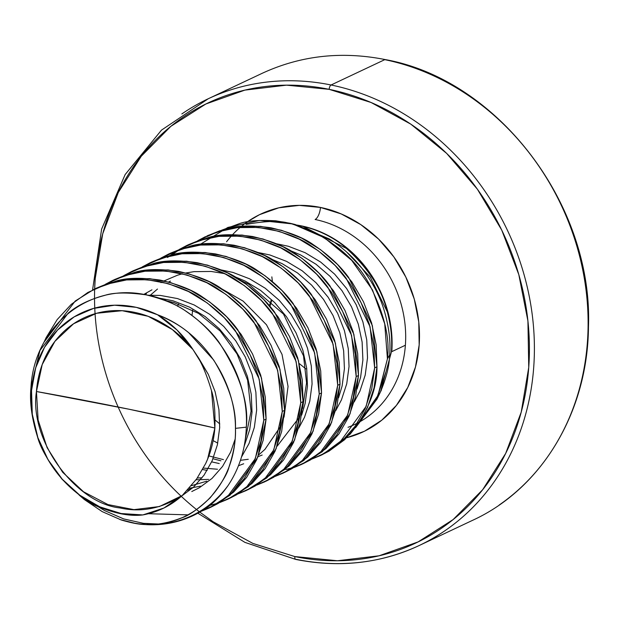 <?xml version="1.0" encoding="UTF-8"?>
<svg xmlns="http://www.w3.org/2000/svg" width="619" height="619" viewBox="0 0 619 619"><rect width="100%" height="100%" fill="white"/><g stroke="black" fill="none" stroke-linecap="round" stroke-linejoin="round"><path stroke-width="0.93" d="M348.017 427.303A110.035 95.527 -115.3 0 0 405.383 345.232L391.788 351.646A3.706 1.006 4.2 0 0 391.432 351.925A110.221 95.69 -115.3 0 0 303.581 226.531L301.91 226.159M303.581 226.531A110.221 95.69 -115.3 0 1 391.432 351.925L391.432 351.925A3.706 1.006 -175.8 0 1 391.788 351.646A110.035 95.527 64.7 0 0 295.371 224.852A110.035 95.527 64.7 0 1 391.788 351.646L405.383 345.232A110.035 95.527 -115.3 0 0 315.117 219.49A10.291 4.279 101.6 0 0 320.464 207.427A120.326 104.464 64.7 0 1 418.668 321.091A120.326 104.464 64.7 0 1 346.694 437.726L364.475 431.219L381.776 420.185L396.392 405.414L407.766 387.471L415.457 367.052L419.171 344.93L418.769 321.973L414.258 299.047L405.816 277.049L393.777 256.808L378.588 239.112L360.838 224.635L341.208 213.934L320.464 207.427A10.291 4.279 -78.4 0 1 315.117 219.49A110.035 95.527 -115.3 0 1 405.383 345.232A110.035 95.527 -115.3 0 1 366.061 417.879M299.116 225.525L302.884 226.361L346.377 248.397C368.228 268.097 381.877 289.251 387.324 311.868C391.015 325.617 392.376 338.988 391.401 351.987L380.484 391.889M370.348 407.604L363.926 414.792M361.643 418.784L378.294 396.33M377.01 399.085L380.128 392.639C386.179 378.565 389.359 366.015 389.661 354.981L387.432 358.834L377.01 399.093L355.623 427.636M200.417 244.257L227.854 227.436L259.585 220.434L292.617 223.931L324.294 237.65L351.7 260.351L372.499 289.978L384.732 323.869L387.432 358.834L389.661 354.981C390.782 341.549 388.964 326.724 384.198 310.498C380.112 296.811 373.033 283.192 362.966 269.644C354.377 258.131 343.15 247.894 329.293 238.934L295.178 224.504L290.164 223.289L311.798 230.887C338.841 245.286 357.883 262.827 368.924 283.517C384.012 312.75 390.179 337.858 387.432 358.834L377.768 397.297L355.631 427.621M292.671 223.923L288.299 223.072C279.455 220.519 265.373 220.968 246.053 224.426M221.587 230.229L239.932 223.444C247.933 220.751 259.91 219.877 275.85 220.821L290.164 223.289M142.834 514.931C157.744 512.199 170.875 505.738 182.218 495.54L196.703 478.866L205.655 463.561L207.636 459.035L214.87 428.015C215.373 411.403 214.244 398.93 211.481 390.604L214.87 428.015A1235.145 334.229 4.2 0 0 129.092 409.236A1235.145 334.229 4.2 0 0 36.444 391.518L38.123 420.007L47.114 447.676L62.666 472.274L83.519 491.772L107.946 504.578L133.952 509.638L159.408 506.543L182.218 495.54L163.942 508.013L142.834 514.931A107.389 93.237 64.7 0 1 31.53 390.512L30.95 387.687C29.55 401.808 31.701 418.057 37.395 436.434C40.274 447.754 48.452 461.967 61.946 479.075C77.692 494.906 90.266 504.276 99.651 507.185C116.148 513.847 130.547 516.432 142.834 514.931L121.154 513.53L99.783 506.853L79.812 495.215L62.271 479.23L48.05 459.708L37.883 437.656L32.281 414.188L31.53 390.512A107.389 93.237 64.7 0 1 157.528 314.754C170.155 319.845 180.57 325.865 188.772 332.805L213.656 359.995C229.015 385.482 236.28 408.269 235.444 428.356L246.323 427.156C248.946 402.892 239.855 374.627 219.049 342.353C211.187 331.358 200.231 321.037 186.172 311.388C177.096 304.695 163.733 299.178 146.069 294.853C127.243 292.238 113.439 292.431 104.657 295.425C89.616 299.387 77.46 305.306 68.167 313.199L39.941 350.493L30.95 387.687L31.53 390.512L35.685 367.841L44.514 347.336L57.575 330.043L74.195 316.851L93.531 308.424L114.592 305.198L136.296 307.349L157.528 314.754L176.995 329.973L192.95 349.48L198.792 358.254L208.309 374.363L215.095 391.688L218.925 409.616L219.691 427.528L217.385 444.821L212.108 460.876L204.053 475.152L193.523 487.153L181.816 495.912L193.523 487.153L204.053 475.152L212.108 460.876L217.385 444.821L219.691 427.528L218.925 409.616L215.095 391.688L208.309 374.363L192.95 349.48L172.399 329.587L148.15 316.294L122.183 310.699L96.626 313.26L73.576 323.76L54.921 341.34L42.2 364.56L36.444 391.518L129.092 409.236L214.87 428.015C213.71 441.324 210.638 453.17 205.655 463.561L196.703 478.866L182.218 495.54C161.838 508.563 141.109 512.694 120.016 507.944C76.005 503.502 28.876 440.449 36.444 391.518A101.88 88.455 64.7 0 1 96.626 313.26A101.88 88.455 64.7 0 1 192.95 349.48C183.417 335.011 171.618 323.435 157.528 314.754C202.792 331.142 235.677 381.258 235.444 428.356C235.986 439.389 233.858 452.18 229.061 466.734C227.645 473.535 221.316 483.926 210.073 497.916C197.91 509.321 188.323 516.006 181.313 517.971C168.956 522.776 157.388 524.958 146.602 524.517L136.451 523.635L119.815 519.488M205.616 236.566L197.701 240.745L217.401 231.901L237.456 227.622L258.255 227.436L279.107 231.344L299.31 239.205L318.212 250.734L335.173 265.536L349.634 283.1L361.132 302.815L369.288 324.008L373.845 345.936L374.665 367.856L366.193 406.281L338.585 444.009L320.255 455.623L311.976 459.019L326.708 452.241L342.253 440.829L355.229 426.135L365.171 408.656L371.733 389.003L374.665 367.856L376.971 366.765L374.665 367.856L370.061 326.747L346.284 278.488C337.835 266.82 326.182 255.995 311.318 245.998C301.832 239.073 287.634 233.363 268.716 228.883C249.666 226.244 235.027 226.562 224.79 229.827L207.922 235.475L227.103 228.736C237.332 225.471 251.979 225.154 271.029 227.8C289.94 232.272 304.146 237.982 313.632 244.915C328.496 254.904 340.148 265.729 348.598 277.397L372.375 325.656L376.971 366.765L376.159 344.845L371.601 322.917L363.446 301.724L351.948 282.009L337.479 264.445L320.518 249.643L301.623 238.114L281.413 230.253L260.568 226.345L239.77 226.531L219.714 230.81L206.769 236.032M320.255 455.623L322.561 454.532L350.13 434.182C368.197 411.503 377.141 389.034 376.971 366.765L374.038 387.912L367.485 407.565L357.534 425.044L344.559 439.745L329.014 451.15L321.408 455.066M84.308 499.502L79.116 495.038L84.424 499.595L102.236 511.634L121.177 519.952A123.514 107.234 -115.3 0 0 145.256 524.479A123.514 107.234 64.7 0 1 121.177 519.952C131.963 523.179 140.443 524.703 146.602 524.517A123.019 106.801 -115.3 0 0 228.047 485.559A123.019 106.801 64.7 0 1 146.602 524.517C195.72 526.351 236.853 483.369 235.444 428.356L246.323 427.156C249.681 368.026 203.063 304.695 146.069 294.853C89.198 282.249 34.06 326.198 30.95 387.687M147.013 523.705L158.015 523.976L143.422 523.334L123.661 518.915L104.541 510.551L96.734 505.831M193.02 515.65A123.514 107.234 -115.3 0 0 203.628 509.746L193.051 515.635L203.628 509.746A123.514 107.234 64.7 0 1 191.155 516.509M94.746 288.872L75.185 301.058L44.026 342.183L46.154 337.572L57.188 319.574L71.247 304.37L87.883 292.447L106.538 284.206L126.593 279.927L147.392 279.742L168.236 283.649L188.447 291.51L207.342 303.039L224.302 317.841L238.772 335.405L250.269 355.12L258.425 376.313L262.982 398.241L263.795 420.162L255.33 458.586L227.722 496.314L209.384 507.928L201.113 511.325L215.838 504.547L231.382 493.134L244.358 478.441L254.308 460.962L260.862 441.308L263.795 420.162L266.108 419.071L263.795 420.162L259.199 379.052L235.421 330.786C226.972 319.125 215.319 308.301 200.455 298.304C190.969 291.379 176.771 285.668 157.853 281.188C138.803 278.55 124.164 278.86 113.927 282.132L94.746 288.872L116.233 281.041C126.469 277.776 141.109 277.459 160.159 280.098C179.077 284.578 193.275 290.288 202.761 297.221C217.625 307.21 229.285 318.034 237.727 329.703L261.504 377.961L266.108 419.071L265.288 397.15L260.731 375.222L252.575 354.029L241.077 334.314L226.616 316.75L209.655 301.948L190.76 290.419L170.55 282.558L149.697 278.651L128.899 278.836L108.843 283.115L95.906 288.33M187.928 514.853L148.421 513.716M209.384 507.928L230.028 495.223L257.636 457.503L266.108 419.071L263.176 440.217L256.614 459.871L246.672 477.35L233.696 492.043L218.151 503.456L210.537 507.371M113.223 280.152L105.315 284.33L125.015 275.494L145.07 271.207L165.869 271.029L186.714 274.929L206.924 282.79L225.819 294.319L242.78 309.121L257.249 326.685L268.747 346.4L276.902 367.593L281.459 389.521L282.272 411.442L273.807 449.874L246.2 487.594L227.869 499.208L219.59 502.605L234.315 495.827L249.859 484.422L262.835 469.72L272.786 452.241L279.347 432.588L282.272 411.442L284.585 410.351L282.272 411.442L277.676 370.332L253.898 322.073C245.449 310.405 233.796 299.581 218.933 289.591C209.446 282.659 195.248 276.948 176.33 272.476C157.28 269.83 142.641 270.147 132.404 273.412L113.223 280.152L134.71 272.321C144.947 269.056 159.586 268.747 178.643 271.385C197.554 275.865 211.752 281.568 221.238 288.5C236.102 298.49 247.762 309.322 256.204 320.982L279.989 369.241L284.585 410.351L283.765 388.43L279.215 366.502L271.052 345.317L259.562 325.594L245.093 308.038L228.132 293.228L209.237 281.699L189.027 273.846L168.175 269.938L147.384 270.124L127.321 274.403L114.383 279.618M209.771 505.437L218.375 503.023M220.681 501.939L229.015 498.651L236.628 494.736L252.173 483.331L265.149 468.629L275.091 451.15L281.653 431.505L284.585 410.351L276.113 448.783L248.505 486.503L227.869 499.208M131.7 271.439L123.792 275.617L143.492 266.774L163.548 262.495L184.346 262.309L205.198 266.216L225.401 274.07L244.296 285.607L261.257 300.408L275.726 317.973L287.224 337.688L295.379 358.873L299.936 380.809L300.749 402.721L292.284 441.154L264.677 478.882L246.347 490.488L238.067 493.892L252.8 487.114L268.344 475.702L281.32 461L291.263 443.529L297.824 423.876L300.749 402.721L303.062 401.63L300.749 402.721L296.153 361.612L272.375 313.353C263.926 301.693 252.273 290.86 237.41 280.871C227.924 273.938 213.725 268.236 194.807 263.756C175.757 261.117 161.118 261.427 150.881 264.692L131.7 271.439L153.187 263.601C163.424 260.336 178.071 260.026 197.121 262.665C216.031 267.145 230.229 272.847 239.715 279.78C254.579 289.777 266.24 300.602 274.681 312.262L298.466 360.529L303.062 401.63L302.242 379.718L297.693 357.782L289.537 336.597L278.039 316.882L263.57 299.317L246.61 284.516L227.715 272.979L207.504 265.125L186.659 261.218L165.861 261.404L145.798 265.683L132.861 270.898L124.999 275.184M246.347 490.488L266.99 477.791L294.598 440.063L303.062 401.63L300.13 422.785L293.568 442.438L283.626 459.917L270.65 474.611L255.105 486.023L247.492 489.939M150.177 262.719L142.269 266.897L161.969 258.053L182.025 253.775L202.823 253.589L223.676 257.496L243.878 265.358L262.773 276.886L279.742 291.688L294.203 309.252L305.701 328.968L313.856 350.161L318.414 372.089L319.226 394.009L310.761 432.433L283.154 470.161L264.824 481.775L256.545 485.172L271.277 478.394L286.821 466.981L299.797 452.288L309.74 434.809L316.301 415.156L319.226 394.009L321.54 392.918L319.226 394.009L314.63 352.9L290.853 304.633C282.403 292.973 270.751 282.148 255.887 272.151C246.401 265.226 232.202 259.516 213.284 255.036C194.234 252.397 179.595 252.714 169.358 255.98L150.177 262.719L171.664 254.889C181.901 251.624 196.548 251.306 215.598 253.945C234.508 258.425 248.714 264.135 258.193 271.068C273.056 281.057 284.717 291.882 293.158 303.55L316.943 351.809L321.54 392.918L320.719 370.998L316.17 349.07L308.014 327.877L296.516 308.161L282.047 290.597L265.087 275.795L246.192 264.267L225.981 256.405L205.137 252.498L184.338 252.684L164.275 256.962L151.338 262.177L143.476 266.464M264.824 481.775L285.467 469.07L313.075 431.35L321.54 392.918L318.607 414.065L312.046 433.718L302.103 451.197L289.127 465.898L273.583 477.303L265.969 481.218M168.654 253.999L160.747 258.185L180.446 249.341L200.502 245.054L221.3 244.876L242.153 248.776L262.355 256.637L281.258 268.166L298.219 282.968L312.68 300.532L324.178 320.247L332.333 341.44L336.891 363.368L337.703 385.289L329.238 423.721L301.631 461.441L283.301 473.055L275.022 476.452L289.754 469.674L305.299 458.269L318.274 443.568L328.217 426.089L334.778 406.435L337.703 385.289L340.017 384.198L337.703 385.289L333.107 344.179L309.33 295.921C300.88 284.253 289.228 273.428 274.364 263.439C264.878 256.506 250.68 250.803 231.761 246.323C212.712 243.677 198.072 243.994 187.836 247.26L168.654 253.999L190.149 246.169C200.378 242.903 215.025 242.594 234.075 245.232C252.985 249.712 267.191 255.415 276.678 262.348C291.541 272.337 303.194 283.169 311.636 294.83L335.421 343.088L340.017 384.198L339.197 362.277L334.647 340.349L326.492 319.164L314.994 299.449L300.524 281.885L283.564 267.075L264.669 255.546L244.459 247.693L223.614 243.785L202.815 243.971L182.752 248.25L169.815 253.465M283.301 473.055L303.944 460.35L331.552 422.63L340.017 384.198L337.084 405.352L330.531 424.998L320.58 442.477L307.604 457.178L292.06 468.583L284.446 472.506M187.131 245.286L179.224 249.465L198.923 240.621L218.979 236.342L239.777 236.156L260.63 240.064L280.833 247.917L299.735 259.454L316.696 274.256L331.157 291.82L342.655 311.535L350.811 332.72L355.368 354.656L356.188 376.569L347.716 415.001L320.108 452.729L301.778 464.335L293.499 467.74L308.231 460.962L323.776 449.549L336.751 434.848L346.694 417.376L353.256 397.723L356.188 376.569L358.494 375.485L356.188 376.569L351.584 335.459L327.807 287.201C319.358 275.54 307.705 264.708 292.841 254.719C283.355 247.786 269.157 242.083 250.238 237.603C231.189 234.965 216.549 235.274 206.313 238.539L187.131 245.286L208.626 237.448C218.855 234.183 233.502 233.874 252.552 236.512C271.462 240.992 285.668 246.695 295.155 253.628C310.018 263.624 321.671 274.449 330.113 286.11L353.898 334.376L358.494 375.485L357.674 353.565L353.124 331.629L344.969 310.444L333.471 290.729L319.002 273.165L302.041 258.363L283.146 246.826L262.936 238.973L242.091 235.065L221.293 235.251L201.237 239.53L188.292 244.745L180.431 249.031M285.986 469.481L293.367 467.469M294.59 467.066L302.931 463.786L310.537 459.871L326.081 448.458L339.057 433.764L349.008 416.285L355.561 396.632L358.494 375.485L350.029 413.91L322.422 451.638L301.778 464.335M167.571 257.473L169.567 255.926M170.612 255.144L178.125 250.122M179.34 249.705L171.873 254.835M199.287 511.72A243.321 211.249 64.7 0 1 105.029 225.788A243.321 211.249 64.7 0 1 329.138 89.337A3.706 1.54 -78.4 0 1 331.057 84.996A247.027 214.468 -115.3 0 0 181.854 113.95A247.027 214.468 64.7 0 1 331.057 84.996L384.77 59.656A3.706 1.54 -78.4 0 1 385.258 59.586A3.706 1.54 101.6 0 0 384.77 59.656A247.027 214.468 64.7 0 1 579.485 255.662A247.027 214.468 64.7 0 1 499.138 505.05A247.027 214.468 -115.3 0 0 579.485 255.662A247.027 214.468 -115.3 0 0 384.77 59.656L331.057 84.996A247.027 214.468 64.7 0 1 525.771 281.003A247.027 214.468 64.7 0 1 445.432 530.39A247.027 214.468 64.7 0 1 296.222 559.344A3.706 1.54 -78.4 0 1 295.72 559.414A3.706 1.54 -78.4 0 1 294.822 556.574A3.706 1.54 101.6 0 0 295.72 559.414C339.313 568.072 380.414 563.46 419.048 545.587L472.754 520.246C541.787 488.584 587.802 411.867 588.468 326.979C593.157 204.688 497.955 79.743 385.25 59.586C341.657 50.928 300.555 55.54 261.953 73.413L208.239 98.754L161.505 130.114L125.139 174.566L101.624 229.084L92.571 289.932M271.238 300.486L269.505 305.832M271.594 300.819L269.923 306.32L271.594 300.819M299.256 363.562L305.879 368.916M226.569 241.774A120.326 104.464 64.7 0 1 320.464 207.427L299.387 205.361L278.798 207.814L259.477 214.685L247.368 221.819M296.222 559.344A247.027 214.468 -115.3 0 0 445.432 530.39A247.027 214.468 -115.3 0 0 525.771 281.003A247.027 214.468 -115.3 0 0 331.057 84.996A3.706 1.54 101.6 0 0 329.138 89.337A243.321 211.249 64.7 0 1 528.742 367.4A243.321 211.249 64.7 0 1 294.822 556.574L337.44 560.752L379.083 555.792L418.142 541.888L453.123 519.573L482.681 489.699L505.677 453.418L521.229 412.122L528.742 367.4L527.922 320.967L518.807 274.612L501.746 230.121L477.388 189.19L446.67 153.404L410.784 124.133L371.091 102.499L329.138 89.337L286.52 85.159L244.876 90.111L205.818 104.015L170.836 126.338L141.279 156.212L118.283 192.494L102.723 233.789L95.218 278.511L94.668 288.911M199.79 512.106L213.176 521.778L252.862 543.412L294.822 556.574M203.628 509.746C210.638 505.955 218.778 497.893 228.047 485.559C239.398 468.537 245.495 449.069 246.323 427.156C245.495 449.069 239.398 468.537 228.047 485.559C220.743 496.012 212.603 504.083 203.628 509.746M211.481 390.604C206.46 374.085 201.469 362.262 196.517 355.136M147.918 295.232L160.36 295.433L177.545 298.582L194.204 304.981L209.795 314.382L223.792 326.468L235.746 340.821L245.263 356.931L252.049 374.247L255.879 392.175L256.645 410.095L254.339 427.381L249.062 443.444L241.48 457.054M220.921 269.869L232.976 272.43L249.643 278.829L265.226 288.23L279.223 300.316L291.178 314.669L300.702 330.778L307.481 348.095L311.311 366.022L312.077 383.942L309.779 401.228L304.502 417.291L298.753 428.116M257.875 252.436L269.938 254.997L286.597 261.388L302.18 270.797L316.177 282.883L328.132 297.228L337.657 313.346L344.435 330.662L348.265 348.59L349.039 366.51L346.733 383.795L341.456 399.859L335.707 410.683M276.353 243.716L288.415 246.285L305.074 252.676L320.657 262.077L334.655 274.163L346.609 288.516L356.134 304.625L362.912 321.942L366.742 339.87L367.516 357.79L365.21 375.075L359.933 391.138L354.184 401.963M211.667 461.875L219.227 463.53M301.639 415.156L305.159 403.41L307.457 386.124L306.691 368.204L302.861 350.277L296.083 332.96L286.558 316.843L274.604 302.498L260.607 290.412L245.023 281.003L234.299 276.5M224.418 273.59L211.172 271.455L194.033 271.656L185.839 272.979M182.396 273.784L177.498 275.207L164.089 280.91M162.023 282.055L160.994 282.651M146.455 293.568L145.272 294.698M244.149 446.291L249.72 429.563L252.026 412.277L251.26 394.357L247.43 376.429L240.644 359.113L231.127 342.996L219.172 328.65L205.175 316.564L189.584 307.156L172.925 300.764L157.551 297.785M213.013 458.749L220.921 460.799M202.591 469.55L207.195 470.363M196.022 479.802L208.649 479.423M189.174 488.252L200.541 486.178M191.774 491.54L199.357 487.741L212 478.441L222.538 466.44L230.585 452.164L235.042 439.42M271.254 259.059L281.978 263.57L297.561 272.979L311.558 285.065L323.513 299.41L333.037 315.52L339.816 332.844L343.646 350.772L344.419 368.684L342.114 385.977L338.593 397.723M177.661 306.32L178.45 303.96M289.731 250.347L300.455 254.85L316.038 264.259L330.035 276.345L341.99 290.69L351.515 306.807L358.293 324.124L362.123 342.052L362.896 359.972L360.591 377.257L357.07 389.003M378.635 395.564L361.651 418.769M361.953 418.266L377.404 396.268L385.714 372.468L377.404 396.268L361.953 418.266M381.374 390.102L380.484 391.881L391.401 351.987C392.469 339.947 391.115 326.577 387.324 311.868L370.294 277.15L346.408 251.786L370.294 277.15L387.324 311.868M192.022 315.45L192.656 310.057M304.277 226.701L302.884 226.361M193.221 515.55L192.88 515.712C175.316 523.906 156.506 526.552 136.451 523.635M197.84 513.205L244.915 542.376L295.743 559.414M271.842 276.863L272.399 281.575M271.122 300.37L269.42 305.732M207.636 459.035L207.419 459.569M192.896 487.718L187.294 490.318M165.49 300.617L173.761 302.513L198.521 313.392L220.202 331.018L237.023 353.913L247.608 380.12L251.066 411.148L245.201 440.055M206.738 481.195L191.387 485.698M202.057 477.853L197.337 477.961M143.778 294.427L151.941 289.824M222.128 289.073L243.105 301.113L266.472 324.758L282.024 354.377L288.052 386.434L284.059 417.129M280.616 426.359L264.947 449.379L258.672 454.919M243.693 463.763L238.47 465.743M217.47 469.241L203.396 468.08M149.798 295.658L157.489 289.042M168.6 282.016L170.418 281.103M240.605 280.353L248.768 284.26L283.502 314.096L303.527 355.894L306.56 382.859L302.544 408.401M299.093 417.639L277.15 446.198M262.177 455.042L257.976 456.675M248.265 459.283L240.443 460.327M223.428 459.615L208.851 455.901M217.756 443.111L213.145 440.643M219.784 423.93L215.188 420.077"/></g></svg>
